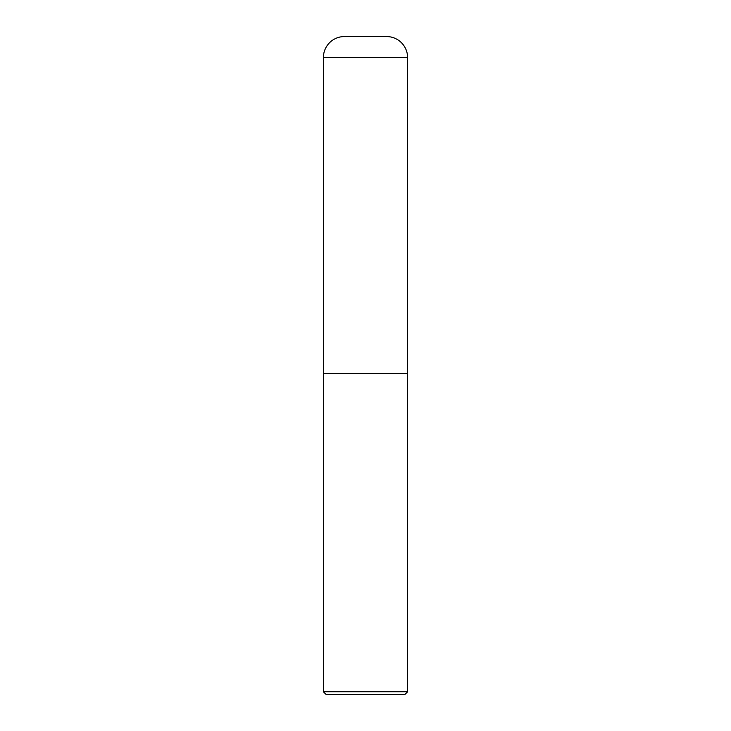 <?xml version="1.0" encoding="UTF-8"?>
<svg xmlns="http://www.w3.org/2000/svg" width="731" height="731" viewBox="0 0 731 731"><rect width="100%" height="100%" fill="white"/><g stroke="black" fill="none" stroke-linecap="round" stroke-linejoin="round"><path stroke-width="1.1" d="M323.394 57.603L323.394 373.395L407.606 373.395L407.606 57.603L323.394 57.603A21.053 21.053 0 0 1 344.447 36.55L386.553 36.55A21.053 21.053 0 0 1 407.606 57.603M323.531 373.395L323.394 691.773L407.606 691.773L407.606 373.532L323.394 373.532M407.606 691.773L404.928 694.45L326.072 694.45L323.394 691.773"/></g></svg>
